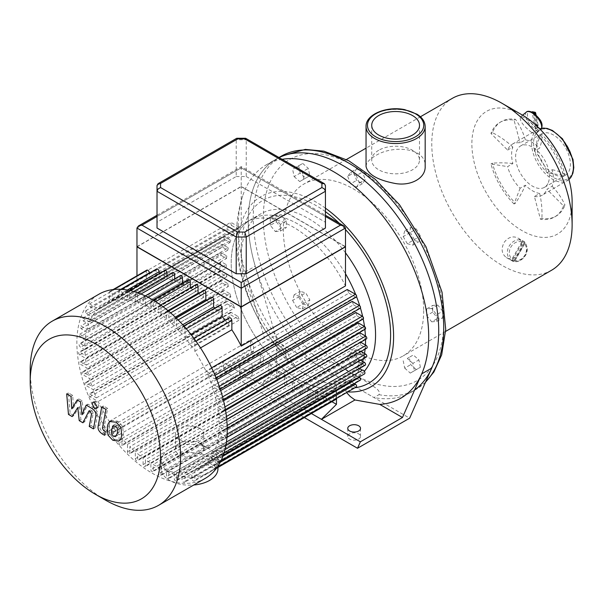 <?xml version="1.0" encoding="UTF-8"?>
<svg xmlns="http://www.w3.org/2000/svg" width="604" height="604" viewBox="0 0 604 604"><rect width="100%" height="100%" fill="white"/><g stroke="black" fill="none" stroke-linecap="round" stroke-linejoin="round"><path stroke-width="0.45" stroke-dasharray="3.02 2.27" d="M245.805 138.324L246.236 139.773L236.209 139.773L157.017 185.496L157.017 222.249L236.209 176.527L236.209 139.773L236.64 138.324M157.017 228.033L157.017 222.249M236.209 176.527L246.236 176.527L246.236 139.773L325.435 185.496L325.435 228.033M136.965 246.847L241.222 186.651L241.222 166.644L241.222 167.844L136.965 228.033M246.236 176.527L325.435 222.249M241.222 186.651L345.488 246.847M79.449 406.56L73.847 415.59L70.162 413.461L68.38 392.894L72.737 395.409L73.431 407.881L78.897 398.972L82.197 400.875L83.639 413.778L87.867 404.144L93.461 407.36C96.761 409.731 98.097 412.358 97.471 415.242L95.145 427.896L90.932 425.465L93.205 413.106L92.004 410.652L90.691 409.897L84.613 421.803L80.928 419.674L79.449 406.56L77.757 407.534M72.155 416.564L73.847 415.59M68.471 414.435L70.162 413.461M66.689 393.876L68.38 392.894M71.038 396.383L72.737 395.409M71.74 408.863L73.431 407.881M77.206 399.946L78.897 398.972M80.506 401.849L82.197 400.875M81.948 414.759L83.639 413.778M86.176 405.125L87.867 404.144M93.454 428.878L95.145 427.896M89.241 426.439L90.932 425.465M88.999 410.871L90.691 409.897M82.922 422.777L84.613 421.803M79.23 420.648L80.928 419.674M117.108 425.193L118.943 427.111L119.124 431.943L117.35 435.68L115.228 435.31L113.424 433.408L113.25 428.553L115.017 424.846L117.108 425.193L115.417 426.167M109.03 426.114C109.475 423.004 110.54 421.094 112.223 420.384L117.848 421.23L122.703 426.432L123.344 434.374C122.899 437.515 121.834 439.44 120.151 440.142L114.488 439.274L109.664 434.087L109.03 426.114L107.338 427.088M110.071 421.584L110.532 421.358M121.011 427.413L122.703 426.432M118.912 440.89L118.46 441.116M107.973 435.069L109.664 434.087M99.871 425.027L103.42 405.964L107.64 408.402L104.137 427.187L105.338 429.64L106.961 430.576L106.266 434.306L103.865 432.917C100.566 430.539 99.23 427.904 99.871 425.027L98.18 426.001M101.729 406.945L103.42 405.964M105.949 409.376L107.64 408.402M105.27 431.558L106.961 430.576M104.575 435.28L106.266 434.306M98.897 405.896L98.15 407.549L96.338 407.375L93.779 402.936L94.526 401.283L96.338 401.456L98.897 405.896M30.2 369.837A106.334 61.389 -120 0 0 105.383 500.067M205.217 478.391A106.334 61.389 60 0 1 98.89 417.002A106.334 61.389 60 0 1 98.89 294.224M223.186 455.499L223.17 455.507A2.144 1.238 60 0 1 223.17 455.507A2.144 1.238 60 0 1 221.207 454.563L214.579 450.735A94.987 54.843 60 0 1 212.155 455.635L218.059 459.04A1.653 0.951 60 0 1 219.139 460.497A1.653 0.951 60 0 1 218.882 461.818A1.653 0.951 60 0 1 218.059 461.735L210.932 457.621A94.987 54.843 60 0 1 207.595 461.992L214.156 465.782A1.653 0.951 60 0 1 215.235 467.232A1.653 0.951 60 0 1 214.979 468.561A1.653 0.951 60 0 1 214.156 468.478L205.926 463.729A94.987 54.843 60 0 1 199.547 468.568A94.987 54.843 60 0 1 194.813 470.803L194.813 480.112A2.129 1.231 60 0 1 194.375 481.086A2.129 1.231 60 0 1 192.736 480.512A2.129 1.231 60 0 1 191.808 478.376L191.808 471.777A94.987 54.843 60 0 1 185.05 472.909L185.05 481.267A2.129 1.231 60 0 1 184.605 482.241A2.129 1.231 60 0 1 182.967 481.667A2.129 1.231 60 0 1 182.038 479.531L182.038 473.023A94.987 54.843 60 0 1 176.587 472.668L176.587 480.12A1.653 0.951 60 0 1 176.247 480.875A1.653 0.951 60 0 1 174.971 480.437A1.653 0.951 60 0 1 174.254 478.768L174.254 472.32A94.987 54.843 60 0 1 168.795 471.082L168.795 478.021A1.653 0.951 60 0 1 168.456 478.776A1.653 0.951 60 0 1 167.187 478.338A1.653 0.951 60 0 1 166.462 476.677L166.462 470.38A94.987 54.843 60 0 1 161.011 468.342L161.011 474.94A1.653 0.951 60 0 1 160.672 475.695A1.653 0.951 60 0 1 159.396 475.257A1.653 0.951 60 0 1 158.671 473.589L158.671 467.307A94.987 54.843 60 0 1 153.22 464.529L153.22 470.909A1.653 0.951 60 0 1 152.88 471.664A1.653 0.951 60 0 1 151.604 471.226A1.653 0.951 60 0 1 150.887 469.565L150.887 463.177A94.987 54.843 60 0 1 145.436 459.667L145.436 465.948A1.653 0.951 60 0 1 145.088 466.703A1.653 0.951 60 0 1 143.82 466.258A1.653 0.951 60 0 1 143.095 464.597L143.095 457.998A94.987 54.843 60 0 1 137.644 453.74L137.644 460.037A1.653 0.951 60 0 1 137.304 460.792A1.653 0.951 60 0 1 136.028 460.346A1.653 0.951 60 0 1 135.311 458.685L135.311 451.747A94.987 54.843 60 0 1 129.852 446.688L129.852 453.143A1.653 0.951 60 0 1 129.513 453.898A1.653 0.951 60 0 1 128.237 453.453A1.653 0.951 60 0 1 127.52 451.792L127.52 444.34A94.987 54.843 60 0 1 122.068 438.398L122.068 444.906A2.129 1.231 60 0 1 121.63 445.88A2.129 1.231 60 0 1 119.985 445.307A2.129 1.231 60 0 1 119.056 443.17L119.056 434.812A94.987 54.843 60 0 1 112.299 425.873L112.299 432.472A2.129 1.231 60 0 1 111.861 433.446A2.129 1.231 60 0 1 110.222 432.879A2.129 1.231 60 0 1 109.294 430.735L109.294 421.433A94.987 54.843 60 0 1 98.18 401.517L89.951 396.768A1.653 0.951 60 0 1 88.871 395.31A1.653 0.951 60 0 1 89.128 393.989A1.653 0.951 60 0 1 89.951 394.072L96.512 397.862A94.987 54.843 60 0 1 93.175 389.64L86.055 385.526A1.653 0.951 60 0 1 84.975 384.068A1.653 0.951 60 0 1 85.224 382.747A1.653 0.951 60 0 1 86.055 382.823L91.951 386.235A94.987 54.843 60 0 1 89.528 378.534L83.073 374.812A1.653 0.951 60 0 1 81.993 373.355A1.653 0.951 60 0 1 82.25 372.034A1.653 0.951 60 0 1 83.073 372.117L88.66 375.341A94.987 54.843 60 0 1 87.006 368.085L80.996 364.62A1.653 0.951 60 0 1 79.917 363.163A1.653 0.951 60 0 1 80.173 361.841A1.653 0.951 60 0 1 80.996 361.924L86.448 365.073A94.987 54.843 60 0 1 85.489 358.217L79.826 354.948A1.653 0.951 60 0 1 78.746 353.499A1.653 0.951 60 0 1 79.003 352.17A1.653 0.951 60 0 1 79.826 352.253L85.217 355.363A94.987 54.843 60 0 1 84.915 349.701L80.634 347.232A2.144 1.238 60 0 1 79.23 345.337A2.144 1.238 60 0 1 79.562 343.616A2.144 1.238 60 0 1 80.634 343.729L84.9 346.183A94.987 54.843 60 0 1 85.217 340.075L79.826 336.964A2.831 1.638 60 0 1 79.72 334.201L85.489 337.53A94.987 54.843 60 0 1 86.448 331.792L81.11 328.712A2.839 1.638 60 0 1 80.891 325.888L87.006 329.414A94.987 54.843 60 0 1 88.66 324.076L83.246 320.951A2.854 1.646 60 0 1 82.899 318.051L89.528 321.879A94.987 54.843 60 0 1 91.951 316.979L86.312 313.725A2.884 1.661 60 0 1 85.791 310.728L93.175 314.994A94.987 54.843 60 0 1 96.512 310.622L90.358 307.066A2.952 1.706 60 0 1 89.551 303.903L98.18 308.886A94.987 54.843 60 0 1 104.56 304.046A94.987 54.843 60 0 1 109.294 301.811L109.294 292.502A2.129 1.231 60 0 1 109.732 291.528A2.129 1.231 60 0 1 111.37 292.094A2.129 1.231 60 0 1 112.299 294.239L112.299 300.837A94.987 54.843 60 0 1 119.056 299.705L119.056 291.347A2.129 1.231 60 0 1 119.501 290.373A2.129 1.231 60 0 1 121.14 290.947A2.129 1.231 60 0 1 122.068 293.083L122.068 299.592A94.987 54.843 60 0 1 127.52 299.946L127.52 292.495A1.653 0.951 60 0 1 127.859 291.74A1.653 0.951 60 0 1 129.135 292.177A1.653 0.951 60 0 1 129.852 293.838L129.852 300.294A94.987 54.843 60 0 1 135.311 301.532L135.311 294.593A1.653 0.951 60 0 1 135.651 293.838A1.653 0.951 60 0 1 136.927 294.276A1.653 0.951 60 0 1 137.644 295.937L137.644 302.234A94.987 54.843 60 0 1 143.095 304.273L143.095 297.674A1.653 0.951 60 0 1 143.435 296.919A1.653 0.951 60 0 1 144.711 297.357A1.653 0.951 60 0 1 145.436 299.025L145.436 305.307A94.987 54.843 60 0 1 150.887 308.085L150.887 301.706A1.653 0.951 60 0 1 151.227 300.943A1.653 0.951 60 0 1 152.502 301.388A1.653 0.951 60 0 1 153.22 303.049L153.22 309.437A94.987 54.843 60 0 1 158.671 312.947L158.671 306.666A1.653 0.951 60 0 1 159.018 305.911A1.653 0.951 60 0 1 160.287 306.356A1.653 0.951 60 0 1 161.011 308.017L161.011 314.608A94.987 54.843 60 0 1 166.462 318.874L166.462 312.578A1.653 0.951 60 0 1 166.802 311.823A1.653 0.951 60 0 1 168.078 312.268A1.653 0.951 60 0 1 168.795 313.929L168.795 320.867A94.987 54.843 60 0 1 174.254 325.918L174.254 319.471A1.653 0.951 60 0 1 174.594 318.716A1.653 0.951 60 0 1 175.87 319.161A1.653 0.951 60 0 1 176.587 320.822L176.587 328.274A94.987 54.843 60 0 1 182.038 334.216L182.038 327.708A2.129 1.231 60 0 1 182.483 326.734A2.129 1.231 60 0 1 184.122 327.308A2.129 1.231 60 0 1 185.05 329.444L185.05 337.802A94.987 54.843 60 0 1 191.808 346.741L191.808 340.143A2.129 1.231 60 0 1 192.246 339.169A2.129 1.231 60 0 1 193.884 339.735A2.129 1.231 60 0 1 194.813 341.879L194.813 351.181A94.987 54.843 60 0 1 205.926 371.098L214.156 375.847A1.653 0.951 60 0 1 215.235 377.296A1.653 0.951 60 0 1 214.979 378.625A1.653 0.951 60 0 1 214.156 378.542L207.595 374.752A94.987 54.843 60 0 1 210.932 382.974L218.059 387.089A1.653 0.951 60 0 1 219.139 388.546A1.653 0.951 60 0 1 218.882 389.867A1.653 0.951 60 0 1 218.059 389.784L212.155 386.379A94.987 54.843 60 0 1 214.579 394.08L221.034 397.802A1.653 0.951 60 0 1 222.113 399.259A1.653 0.951 60 0 1 221.857 400.58A1.653 0.951 60 0 1 221.034 400.497L215.447 397.273A94.987 54.843 60 0 1 217.1 404.521L223.11 407.994A1.653 0.951 60 0 1 224.19 409.452A1.653 0.951 60 0 1 223.933 410.773A1.653 0.951 60 0 1 223.11 410.69L217.659 407.541A94.987 54.843 60 0 1 218.618 414.397L224.333 417.696A1.653 0.951 60 0 1 225.413 419.153A1.653 0.951 60 0 1 225.156 420.475A1.653 0.951 60 0 1 224.333 420.392L218.897 417.251A94.987 54.843 60 0 1 219.207 423.729L224.741 426.922A1.653 0.951 60 0 1 225.821 428.379A1.653 0.951 60 0 1 225.564 429.701A1.653 0.951 60 0 1 224.741 429.618L219.207 426.432A94.987 54.843 60 0 1 218.897 432.539L224.333 435.68A1.653 0.951 60 0 1 225.413 437.137A1.653 0.951 60 0 1 225.156 438.459A1.653 0.951 60 0 1 224.333 438.383L218.618 435.084A94.987 54.843 60 0 1 217.659 440.822L223.11 443.97A1.653 0.951 60 0 1 224.19 445.427A1.653 0.951 60 0 1 223.933 446.749A1.653 0.951 60 0 1 223.11 446.666L217.1 443.2A94.987 54.843 60 0 1 215.447 448.538L221.049 451.769A2.144 1.238 60 0 1 222.604 452.298A2.144 1.238 60 0 1 223.601 454.306M150.887 463.177L292.185 381.6L292.185 387.979A1.653 0.951 -120 0 0 292.91 389.648A1.653 0.951 -120 0 0 294.178 390.086A1.653 0.951 -120 0 0 294.526 389.331L294.526 382.951L153.22 464.529M143.095 457.998L284.401 376.42L284.401 383.019A1.653 0.951 -120 0 0 285.118 384.68A1.653 0.951 -120 0 0 286.394 385.126A1.653 0.951 -120 0 0 286.734 384.37L286.734 378.089L145.436 459.667M135.311 451.747L276.609 370.169L276.609 377.107A1.653 0.951 -120 0 0 277.334 378.768A1.653 0.951 -120 0 0 278.603 379.214A1.653 0.951 -120 0 0 278.95 378.459L278.95 372.162L137.644 453.74M127.52 444.34L268.818 362.762L268.818 370.214A1.653 0.951 -120 0 0 269.543 371.875A1.653 0.951 -120 0 0 270.818 372.313A1.653 0.951 -120 0 0 271.158 371.558L271.158 365.11L129.852 446.688M119.056 434.812L260.362 353.234L260.362 361.592A2.129 1.231 -120 0 0 261.29 363.729A2.129 1.231 -120 0 0 262.929 364.295A2.129 1.231 -120 0 0 263.367 363.329L263.367 356.813L122.068 438.398M109.294 421.433L250.592 339.848L250.592 349.157A2.129 1.231 -120 0 0 251.521 351.294A2.129 1.231 -120 0 0 253.159 351.868A2.129 1.231 -120 0 0 253.604 350.894L253.604 344.295L112.299 425.873M96.512 397.862L237.817 316.285L231.257 312.494A1.653 0.951 -120 0 0 230.426 312.411A1.653 0.951 -120 0 0 230.177 313.733A1.653 0.951 -120 0 0 231.257 315.19L239.478 319.939L98.18 401.517M91.951 386.235L233.25 304.65L227.353 301.245A1.653 0.951 -120 0 0 226.53 301.162A1.653 0.951 -120 0 0 226.273 302.491A1.653 0.951 -120 0 0 227.353 303.948L234.48 308.055L93.175 389.64M88.66 375.341L229.965 293.755L224.378 290.532A1.653 0.951 -120 0 0 223.548 290.456A1.653 0.951 -120 0 0 223.299 291.777A1.653 0.951 -120 0 0 224.378 293.234L230.826 296.957L89.528 378.534M86.448 365.073L227.753 283.487L222.302 280.339A1.653 0.951 -120 0 0 221.472 280.264A1.653 0.951 -120 0 0 221.223 281.585A1.653 0.951 -120 0 0 222.302 283.042L228.312 286.507L87.006 368.085M85.217 355.363L226.515 273.778L221.132 270.675A1.653 0.951 -120 0 0 220.301 270.592A1.653 0.951 -120 0 0 220.052 271.913A1.653 0.951 -120 0 0 221.132 273.37L226.787 276.64L85.489 358.217M84.9 346.183L226.198 264.605L221.94 262.144A2.144 1.238 -120 0 0 220.86 262.038A2.144 1.238 -120 0 0 220.536 263.759A2.144 1.238 -120 0 0 221.94 265.654L226.213 268.123L84.915 349.701M79.72 334.201L221.026 252.623A2.831 1.638 -120 0 0 221.124 255.379L79.826 336.964M221.124 255.379L226.515 258.489L85.217 340.075M85.489 337.53L226.787 255.953L221.026 252.623M81.11 328.712L222.408 247.127L227.753 250.215L86.448 331.792M87.006 329.414L228.312 247.836L222.189 244.303L80.891 325.888M222.189 244.303A2.839 1.638 -120 0 0 222.408 247.127M82.899 318.051L224.205 236.474A2.854 1.646 -120 0 0 224.552 239.373L83.246 320.951M224.552 239.373L229.965 242.498L88.66 324.076M89.528 321.879L230.826 240.301L224.205 236.474M85.791 310.728L227.089 229.143A2.884 1.661 -120 0 0 227.617 232.147L86.312 313.725M227.617 232.147L233.25 235.401L91.951 316.979M93.175 314.994L234.48 233.408L227.089 229.143M89.551 303.903L230.849 222.325A2.952 1.706 -120 0 0 231.657 225.488L90.358 307.066M231.657 225.488L237.817 229.044L96.512 310.622M98.18 308.886L239.478 227.308L230.849 222.325M345.488 252.804A94.987 54.843 -120 0 0 308.395 218.489A94.987 54.843 -120 0 0 260.898 213.786L250.871 219.569A94.987 54.843 -120 0 1 298.368 224.273A94.987 54.843 -120 0 1 345.488 273.763A94.987 54.843 -120 0 0 250.871 219.569A94.987 54.843 -120 0 0 231.204 263.057A94.987 54.843 -120 0 0 272.661 358.648A94.987 54.843 -120 0 0 345.865 384.099A94.987 54.843 -120 0 0 359.78 368.704A94.987 54.843 -120 0 1 345.865 384.099L199.547 468.568M360.037 368.168A94.987 54.843 -120 0 0 362.664 361.381A94.987 54.843 -120 0 1 360.037 368.168M363.442 358.625A94.987 54.843 -120 0 0 364.522 353.461A94.987 54.843 -120 0 1 363.442 358.625M365.103 349.142A94.987 54.843 -120 0 0 365.428 344.99A94.987 54.843 -120 0 1 365.103 349.142M365.526 339.433A94.987 54.843 -120 0 0 365.42 335.99A94.987 54.843 -120 0 1 365.526 339.433M364.876 329.399A94.987 54.843 -120 0 0 364.506 326.47A94.987 54.843 -120 0 1 364.876 329.399M363.2 318.98A94.987 54.843 -120 0 0 362.649 316.451A94.987 54.843 -120 0 1 363.2 318.98M360.429 308.01A94.987 54.843 -120 0 0 359.765 305.828A94.987 54.843 -120 0 1 360.429 308.01M356.556 296.692A94.987 54.843 -120 0 0 355.643 294.39A94.987 54.843 -120 0 1 356.556 296.692M226.198 264.605A94.987 54.843 -120 0 0 226.19 265.949A94.987 54.843 -120 0 0 226.213 268.123M226.787 255.953A94.987 54.843 -120 0 0 226.515 258.489M228.312 247.836A94.987 54.843 -120 0 0 227.753 250.215M230.826 240.301A94.987 54.843 -120 0 0 229.965 242.498M234.48 233.408A94.987 54.843 -120 0 0 233.25 235.401M239.478 227.308A94.987 54.843 -120 0 0 237.817 229.044M146.78 270.139A2.129 1.231 -120 0 0 146.334 271.113L146.334 280.422L109.294 301.811M146.334 280.422A94.987 54.843 -120 0 0 141.6 282.657A94.987 54.843 -120 0 0 136.965 285.918L241.222 225.722A94.987 54.843 60 0 1 245.858 222.461A94.987 54.843 60 0 1 345.488 285.918M194.813 351.181L200.505 347.896M211.657 367.791L205.926 371.098M207.595 374.752L348.893 293.174A94.987 54.843 -120 0 0 347.232 289.512M216.813 379.584L210.932 382.974M212.155 386.379L353.461 304.801A94.987 54.843 -120 0 0 352.23 301.396M220.702 390.539L214.579 394.08M215.447 397.273L356.745 315.696A94.987 54.843 -120 0 0 355.884 312.494M223.571 400.792L217.1 404.521M217.659 407.541L358.957 325.964A94.987 54.843 -120 0 0 358.399 322.944M225.541 410.395L218.618 414.397M218.897 417.251L360.195 335.673A94.987 54.843 -120 0 0 359.924 332.819M219.207 426.432L360.512 344.846A94.987 54.843 -120 0 0 360.512 342.151L219.207 423.729M218.618 435.084L359.924 353.499A94.987 54.843 -120 0 0 360.195 350.962L218.897 432.539M217.1 443.2L358.399 361.615A94.987 54.843 -120 0 0 358.957 359.244L217.659 440.822M214.579 450.735L355.884 369.157A94.987 54.843 -120 0 0 356.745 366.96L215.447 448.538M210.932 457.621L352.23 376.043A94.987 54.843 -120 0 0 353.461 374.05L212.155 455.635M205.926 463.729L347.232 382.151A94.987 54.843 -120 0 0 348.893 380.407L207.595 461.992M191.808 471.777L333.106 390.192A94.987 54.843 -120 0 0 336.118 389.225L194.813 470.803M182.038 473.023L323.344 391.437A94.987 54.843 -120 0 0 326.349 391.332L185.05 472.909M174.254 472.32L315.552 390.743A94.987 54.843 -120 0 0 317.893 391.09L176.587 472.668M166.462 470.38L307.761 388.795A94.987 54.843 -120 0 0 310.101 389.505L168.795 471.082M158.671 467.307L299.977 385.729A94.987 54.843 -120 0 0 302.31 386.764L161.011 468.342M292.185 381.6A94.987 54.843 -120 0 0 294.526 382.951M284.401 376.42A94.987 54.843 -120 0 0 286.734 378.089M276.609 370.169A94.987 54.843 -120 0 0 278.95 372.162M268.818 362.762A94.987 54.843 -120 0 0 271.158 365.11M260.362 353.234A94.987 54.843 -120 0 0 263.367 356.813M250.592 339.848A94.987 54.843 -120 0 0 253.604 344.295M237.817 316.285A94.987 54.843 -120 0 0 239.478 319.939M233.25 304.65A94.987 54.843 -120 0 0 234.48 308.055M229.965 293.755A94.987 54.843 -120 0 0 230.826 296.957M227.753 283.487A94.987 54.843 -120 0 0 228.312 286.507M226.515 273.778A94.987 54.843 -120 0 0 226.787 276.64M112.299 300.837L149.347 279.456L149.347 273.144M156.542 268.991A2.129 1.231 -120 0 0 156.104 269.958L156.104 278.316L119.056 299.705M156.104 278.316A94.987 54.843 -120 0 0 149.347 279.456M122.068 299.592L159.109 278.21L159.109 273.695M164.907 270.35A1.653 0.951 -120 0 0 164.56 271.105L164.56 278.557L127.52 299.946M164.56 278.557A94.987 54.843 -120 0 0 159.109 278.21M129.852 300.294L166.9 278.905L166.9 275.794M172.691 272.449A1.653 0.951 -120 0 0 172.351 273.204L172.351 280.143L135.311 301.532M172.351 280.143A94.987 54.843 -120 0 0 166.9 278.905M137.644 302.234L174.684 280.852L174.684 278.874M180.483 275.53A1.653 0.951 -120 0 0 180.135 276.285L180.135 282.883L143.095 304.273M180.135 282.883A94.987 54.843 -120 0 0 174.684 280.852M145.436 305.307L182.476 283.918L182.476 282.906M188.267 279.561A1.653 0.951 -120 0 0 187.927 280.316L187.927 286.696A94.987 54.843 -120 0 0 182.476 283.918M196.058 284.522A1.653 0.951 -120 0 0 195.719 285.284L195.719 291.558A94.987 54.843 -120 0 0 190.268 288.048L190.268 287.866M203.85 290.433A1.653 0.951 -120 0 0 203.503 291.188L203.503 297.485A94.987 54.843 -120 0 0 198.474 293.536M211.634 297.334A1.653 0.951 -120 0 0 211.294 298.089L211.294 304.537A94.987 54.843 -120 0 0 206.659 300.203M219.524 305.352A2.129 1.231 -120 0 0 219.078 306.326L219.078 312.834A94.987 54.843 -120 0 0 214.782 308.085M229.286 317.779A2.129 1.231 -120 0 0 228.848 318.753L228.848 325.352A94.987 54.843 -120 0 0 225.081 320.211M136.965 285.918L136.965 275.809M136.965 246.643L241.222 186.455L345.488 246.643M241.222 225.722L241.222 186.455M228.848 325.352L191.808 346.741M348.893 293.174L355.454 296.964A1.653 0.951 -120 0 0 356.284 297.047M353.461 304.801L359.357 308.206A1.653 0.951 -120 0 0 360.18 308.289M356.745 315.696L362.332 318.92A1.653 0.951 -120 0 0 363.163 319.003M358.957 325.964L364.408 329.112A1.653 0.951 -120 0 0 365.239 329.195M360.195 335.673L365.631 338.814A1.653 0.951 -120 0 0 366.462 338.897M360.512 344.846L366.039 348.04A1.653 0.951 -120 0 0 366.87 348.123M299.977 385.729L299.977 392.011A1.653 0.951 -120 0 0 300.694 393.672A1.653 0.951 -120 0 0 301.97 394.118A1.653 0.951 -120 0 0 302.31 393.363L302.31 386.764M361.071 351.468L360.195 350.962M359.924 353.499L365.631 356.798A1.653 0.951 -120 0 0 366.462 356.881M307.761 388.795L307.761 395.091A1.653 0.951 -120 0 0 308.485 396.752A1.653 0.951 -120 0 0 309.761 397.198A1.653 0.951 -120 0 0 310.101 396.443L310.101 389.505M360.663 360.226L358.957 359.244M358.399 361.615L364.408 365.088A1.653 0.951 -120 0 0 365.239 365.171M315.552 390.743L315.552 397.19A1.653 0.951 -120 0 0 316.277 398.851A1.653 0.951 -120 0 0 317.545 399.297A1.653 0.951 -120 0 0 317.893 398.542L317.893 391.09M359.44 368.516L356.745 366.96M355.884 369.157L362.506 372.985A2.144 1.238 -120 0 0 364.469 373.929M323.344 391.437L323.344 397.953A2.129 1.231 -120 0 0 324.272 400.09A2.129 1.231 -120 0 0 325.911 400.663A2.129 1.231 -120 0 0 326.349 399.689L326.349 391.332M358.859 377.168L353.461 374.05M352.23 376.043L359.357 380.158A1.653 0.951 -120 0 0 360.18 380.241M336.111 398.625A2.129 1.231 -120 0 0 336.118 398.534L336.118 389.225M333.106 390.192L333.106 396.798A2.129 1.231 -120 0 0 334.035 398.934A2.129 1.231 -120 0 0 335.673 399.508M176.587 328.274L182.71 324.733M211.294 304.537L174.254 325.918M168.795 320.867L175.266 317.13M203.503 297.485L166.462 318.874M161.011 314.608L167.935 310.615M195.719 291.558L158.671 312.947M153.22 309.437L190.268 288.048M187.927 286.696L150.887 308.085M185.05 337.802L190.909 334.412M219.078 312.834L182.038 334.216M347.232 382.151L355.454 386.9A1.653 0.951 -120 0 0 356.284 386.983M221.207 454.563L362.506 372.985M354.389 383.585L348.893 380.407M224.99 449.497L221.049 451.769M285.835 353.28L278.316 348.032L276.315 349.188L276.315 369.603L261.275 384.597L294.812 365.239L288.893 360.626L285.835 357.062L285.835 353.28A105.625 60.981 -120 0 1 241.222 248.584A105.625 60.981 -120 0 1 325.435 211.664M336.466 398.421L336.466 383.918L338.466 382.755L345.986 388.01L345.986 391.785L346.59 392.577M331.89 401.69L276.315 369.603M276.315 349.188A94.987 54.843 -120 0 0 336.466 383.918M294.812 365.239C291.022 360.671 288.455 355.899 287.127 350.909L264.439 337.81L222.34 362.121L311.385 413.529M345.986 388.01A105.625 60.981 -120 0 0 354.918 387.768M345.488 229.588A105.625 60.981 -120 0 0 339.199 223.208M338.466 382.755A94.987 54.843 -120 0 0 355.884 378.308A94.987 54.843 -120 0 0 364.348 371.256M260.898 213.786A94.987 54.843 -120 0 0 241.222 257.266A94.987 54.843 -120 0 0 278.316 348.032M241.351 363.261A6.38 3.684 180 0 1 248.304 362.46A6.38 3.684 180 0 1 252.246 365.865A6.38 3.684 180 0 1 245.866 369.55A6.38 3.684 180 0 1 239.486 365.865A6.38 3.684 180 0 1 241.351 363.261M287.127 350.909A134.684 77.757 60 0 1 245.209 271.981L255.235 266.19L277.312 341.773L409.648 418.172M282.151 159.305A134.684 77.757 -120 0 0 266.115 164.937A134.684 77.757 -120 0 0 242.687 195.877A134.684 77.757 -120 0 0 245.209 271.981L264.439 337.81M345.986 391.785A109.875 63.435 -120 0 0 347.73 391.921M325.435 208.169A109.875 63.435 -120 0 0 240.83 225.277A109.875 63.435 -120 0 0 285.835 357.062M245.858 222.461L250.871 219.569A94.987 54.843 -120 0 0 250.871 329.256A94.987 54.843 -120 0 0 345.865 384.099L355.884 378.308M312.993 362.37L373.967 397.575L378.98 394.676C381.147 390.275 373.921 387.104 369.686 383.782L353.506 374.186C342.551 369.036 332.555 359.086 318.006 359.471L312.993 362.37A134.684 77.757 60 0 1 276.141 159.146A134.684 77.757 60 0 1 279.131 157.561A134.684 77.757 -120 0 0 276.141 159.146A134.684 77.757 -120 0 0 255.235 266.19M241.351 371.362A6.38 3.684 0 0 0 239.486 373.967A6.38 3.684 0 0 0 245.866 377.651A6.38 3.684 0 0 0 252.246 373.967A6.38 3.684 0 0 0 248.304 370.562A6.38 3.684 0 0 0 241.351 371.362M349.625 433.868A6.38 3.684 0 0 0 347.753 436.473A6.38 3.684 0 0 0 354.133 440.157A6.38 3.684 0 0 0 360.512 436.473A6.38 3.684 0 0 0 356.579 433.076A6.38 3.684 0 0 0 349.625 433.868M304.363 417.583L225.186 371.868L222.34 362.121M225.186 371.868L277.312 341.773M534.291 112.208L534.23 112.178A1.419 0.966 168.5 0 1 534.238 112.178L532.056 112.397L535.031 126.523A1.419 0.634 -129.3 0 0 535.469 127.406A1.419 0.634 -129.3 0 0 536.239 128.116A1.419 0.634 -129.3 0 0 536.888 128.229A1.419 0.634 -129.3 0 0 536.933 128.199L536.933 128.199A1.419 0.634 -129.3 0 0 537.031 127.678L534.155 113.477A1.419 0.634 -129.3 0 0 534.147 113.439M534.155 113.477L534.872 113.175M532.252 111.8A1.419 0.634 -129.3 0 0 532.154 112.321M536.888 128.229L537.318 126.259L535.469 127.406M535.386 114.428L537.726 125.964L537.031 127.678M536.707 124.409L537.318 126.259L538.126 125.232A1.419 0.966 -11.5 0 0 538.111 125.111A1.419 0.966 -11.5 0 0 537.703 124.583A1.419 0.966 -11.5 0 0 536.707 124.409A1.419 0.966 -11.5 0 0 535.718 124.809L533.241 112.578A1.419 0.966 168.5 0 1 533.876 112.246A1.419 0.966 168.5 0 1 534.23 112.178M540.708 129.656A11.34 5.066 50.7 0 1 535.167 128.992L536.933 128.199L538.126 125.232A1.419 0.966 -11.5 0 1 537.726 125.964M537.318 126.259L535.65 125.73L535.718 124.809M548.372 182.491A23.888 13.794 -120 0 0 541.577 155.447A23.888 13.794 -120 0 0 520.557 145.972A23.888 13.794 -120 0 0 520.557 173.552A23.888 13.794 -120 0 0 544.446 187.346A23.888 13.794 -120 0 0 548.372 182.491M507.609 150.094L512.856 147.066A29.558 17.063 -120 0 0 511.596 154.586A29.558 17.063 -120 0 0 512.856 163.571L507.609 166.606A29.558 17.063 -120 0 0 520.104 188.244L525.352 185.209A29.558 17.063 -120 0 0 539.651 193.469L534.397 196.496L540.459 219.229A54.632 31.544 -120 0 0 554.563 217.002A54.632 31.544 -120 0 0 563.547 205.904L546.892 189.286L552.139 186.251A29.558 17.063 -120 0 0 552.139 169.739L546.892 172.774A29.558 17.063 -120 0 0 534.397 151.136L539.651 148.108A29.558 17.063 -120 0 0 525.352 139.849L520.104 142.884A29.558 17.063 -120 0 0 512.471 144.092A29.558 17.063 -120 0 0 507.609 150.094L490.954 133.476A54.632 31.544 60 0 1 499.938 122.378A54.632 31.544 60 0 1 514.042 120.143L520.104 142.884M563.547 205.904L564.989 205.073A70.887 52.457 21.1 0 0 552.139 186.251M534.397 151.136L540.459 135.402L541.901 134.571A70.887 24.462 -45.1 0 1 539.651 148.108M520.104 188.244L514.042 203.978L515.476 203.148A70.887 24.462 134.9 0 0 525.352 185.209M536.609 144.779A23.888 13.794 -120 0 0 547.035 168.818A23.888 13.794 -120 0 0 565.45 175.22A23.888 13.794 -120 0 0 569.376 170.366A23.888 13.794 -120 0 0 562.581 143.322A23.888 13.794 -120 0 0 541.562 133.846A23.888 13.794 -120 0 0 536.609 144.779M514.042 120.143L515.476 119.313A54.632 31.544 -120 0 0 501.373 121.547A54.632 31.544 -120 0 0 492.388 132.646A70.887 52.457 -158.9 0 1 512.856 147.066M525.352 139.849A70.887 52.457 98.9 0 0 515.476 119.313M535.031 126.523L535.65 125.73M533.241 112.578L532.871 112.019M526.333 112.102A11.34 5.066 50.7 0 0 526.937 120.098A11.34 5.066 50.7 0 0 535.167 128.992L534.933 126.598M533.717 113.137L534.064 113.56M536.571 128.486L536.941 127.754M531.286 132.17C533.747 133.537 535.506 133.831 536.548 133.061L537.122 131.657C537.62 126.704 522.339 114.511 520.293 117.055C519.621 120.838 523.283 125.881 531.286 132.17M521.848 241.925L511.935 259.124L512.645 259.531A1.419 1.155 -60.2 0 0 514.653 260.686L512.645 259.531L522.558 242.332L524.559 243.488A1.419 1.155 -60.2 0 0 522.558 242.332L521.848 241.925L522.853 240.868L524.559 243.488L514.653 260.686L511.52 260.52L511.935 259.124M511.528 260.52L511.52 260.52A11.34 9.264 119.8 0 1 509.738 245.156A11.34 9.264 119.8 0 1 522.83 240.853A11.34 9.264 119.8 0 1 522.845 240.868A11.34 9.264 119.8 0 1 525.208 255.311A11.34 9.264 119.8 0 1 511.543 260.528A11.34 9.264 119.8 0 1 511.52 260.52L512.947 261.336A1.419 1.419 0 0 0 514.88 260.815L524.785 243.616A1.419 1.419 0 0 0 524.264 241.683L517.741 237.938C512.871 235.756 508.417 237.13 504.37 242.076C500.829 248.637 501.516 253.808 506.431 257.598C516.126 264.008 528.145 243.155 517.741 237.938M513.944 260.279L523.849 243.08M414.601 389.988A134.684 77.757 60 0 1 410.826 392.426A134.684 77.757 60 0 1 373.967 397.575M540.459 135.402A54.632 31.544 60 0 1 563.547 175.394L546.892 172.774M563.547 175.394L564.989 174.564A54.632 31.544 -120 0 0 541.901 134.571M552.139 169.739A70.887 24.462 165.1 0 1 564.989 174.564M514.042 203.978A54.632 31.544 60 0 1 490.954 163.986L507.609 166.606M490.954 163.986L492.388 163.155A54.632 31.544 -120 0 0 515.476 203.148M512.856 163.571A70.887 24.462 -14.9 0 0 492.388 163.155M540.459 219.229L541.901 218.406A54.632 31.544 -120 0 0 556.005 216.172A54.632 31.544 -120 0 0 564.989 205.073M539.651 193.469A70.887 52.457 -81.1 0 1 541.901 218.406M534.397 196.496A29.558 17.063 -120 0 0 542.03 195.288A29.558 17.063 -120 0 0 546.892 189.286M490.954 133.476L492.388 132.646M366.047 166.477C366.167 162.937 369.052 159.532 374.707 156.27C391.649 144.545 426.507 147.278 425.171 166.477M378.716 150.275A23.888 13.794 0 0 0 371.724 160.03A23.888 13.794 0 0 0 395.612 173.824A23.888 13.794 0 0 0 419.501 160.03A23.888 13.794 0 0 0 404.748 147.285A23.888 13.794 0 0 0 378.716 150.275M416.307 229.014L410.72 227.512L409.218 233.106L413.317 240.196L418.904 241.691L420.399 236.104L416.307 229.014L410.297 232.487L404.703 230.985L410.72 227.512M404.703 230.985L403.208 236.579L409.218 233.106M403.208 236.579L407.3 243.669L413.317 240.196M407.3 243.669L412.887 245.164L418.904 241.691M412.887 245.164L414.389 239.577L420.399 236.104M414.389 239.577L410.297 232.487M442.724 311.226L437.711 304.99L432.706 305.435L432.706 312.117L437.711 318.353L442.724 317.908L442.724 311.226L436.715 314.699L431.701 308.463L437.711 304.99M431.701 308.463L426.688 308.908L432.706 305.435M426.688 308.908L426.688 315.59L432.706 312.117M426.688 315.59L431.701 321.826L437.711 318.353M431.701 321.826L436.715 321.381L442.724 317.908M436.715 321.381L436.715 314.699M420.399 367.255L418.904 359.931L413.317 354.978L409.218 357.341L410.72 364.657L416.307 369.618L420.399 367.255L414.389 370.728L412.887 363.404L418.904 359.931M412.887 363.404L407.3 358.451L413.317 354.978M407.3 358.451L409.218 357.341M403.208 360.807L404.703 368.13L410.72 364.657M404.703 368.13L410.297 373.091L416.307 369.618M410.297 373.091L414.389 370.728M362.415 364.28L365.307 360.158L362.415 352.698L356.624 349.361L353.733 353.476L356.624 360.935L362.415 364.28L356.398 367.753L359.289 363.631L365.307 360.158M359.289 363.631L356.398 356.171L362.415 352.698M356.398 356.171L350.614 352.834L356.624 349.361M350.614 352.834L347.715 356.949L353.733 353.476M347.715 356.949L350.614 364.408L356.624 360.935M350.614 364.408L356.398 367.753M302.732 304.038L308.319 305.541L309.822 299.946L305.73 292.857L300.135 291.362L298.64 296.949L302.732 304.038L296.715 307.512L302.302 309.014L308.319 305.541M302.302 309.014L303.804 303.419L309.822 299.946M303.804 303.419L299.712 296.33L305.73 292.857M299.712 296.33L294.118 294.835L300.135 291.362M294.118 294.835L292.623 300.422L298.64 296.949M292.623 300.422L296.715 307.512M276.315 221.827L281.328 228.063L286.341 227.617L286.341 220.936L281.328 214.699L276.315 215.145L276.315 221.827L270.298 225.3L275.311 231.536L281.328 228.063M275.311 231.536L280.324 231.09L286.341 227.617M280.324 231.09L280.324 224.409L286.341 220.936M280.324 224.409L275.311 218.172L281.328 214.699M275.311 218.172L270.298 218.618L276.315 215.145M270.298 218.618L270.298 225.3M298.64 165.798L300.135 173.121L305.73 178.082L309.822 175.719L308.319 168.395L302.732 163.435L292.623 169.271L294.118 176.595L300.135 173.121M294.118 176.595L299.712 181.555L305.73 178.082M299.712 181.555L309.822 175.719M303.804 179.192L302.302 171.868L308.319 168.395M302.302 171.868L296.715 166.908L302.732 163.435M296.715 166.908L292.623 169.271M356.624 168.773L353.733 172.895L356.624 180.354L362.415 183.692L365.307 179.577L362.415 172.117L356.624 168.773L350.614 172.246L347.715 176.368L353.733 172.895M347.715 176.368L350.614 183.827L356.624 180.354M350.614 183.827L356.398 187.165L362.415 183.692M356.398 187.165L359.289 183.05L365.307 179.577M359.289 183.05L356.398 175.59L362.415 172.117M356.398 175.59L350.614 172.246M423.683 310.516A99.245 57.297 60 0 1 403.125 355.945A99.245 57.297 60 0 1 303.88 298.648A99.245 57.297 60 0 1 303.887 184.054A99.245 57.297 60 0 1 380.361 210.645A99.245 57.297 60 0 1 423.683 310.516M551.573 270.245A99.245 57.297 60 0 1 452.328 212.948A99.245 57.297 60 0 1 452.328 98.346M572.124 201.661A70.887 40.929 60 0 1 521.999 230.6A70.887 40.929 60 0 1 471.875 143.782A70.887 40.929 60 0 1 521.999 114.843M209.648 449.134A28.358 16.368 0 0 0 169.55 449.134A28.358 16.368 0 0 0 161.245 460.709A28.358 16.368 0 0 0 189.596 477.084A28.358 16.368 0 0 0 217.953 460.709A28.358 16.368 0 0 0 209.648 449.134L199.622 443.344A14.179 8.184 0 0 0 179.569 443.351A14.179 8.184 0 0 0 175.417 449.134A14.179 8.184 0 0 0 189.596 457.319A14.179 8.184 0 0 0 203.774 449.134A14.179 8.184 0 0 0 199.622 443.351A14.179 8.184 0 0 0 199.622 443.344L209.648 449.134M217.953 468.817A28.358 16.368 0 0 0 209.648 457.236A28.358 16.368 0 0 0 178.746 453.687A28.358 16.368 0 0 0 161.245 468.817A28.358 16.368 0 0 0 193.763 485.004M199.622 428.296A14.179 8.184 0 0 0 184.175 426.522A14.179 8.184 0 0 0 175.417 434.087A14.179 8.184 0 0 0 189.596 442.271A14.179 8.184 0 0 0 203.774 434.087A14.179 8.184 0 0 0 199.622 428.296M157.017 216.458L241.222 167.844L325.435 216.458M345.488 228.033L241.222 167.844M91.763 408.342L93.461 407.36M95.779 416.224L97.471 415.242M91.514 414.08L93.205 413.106M90.306 411.626L92.004 410.652M117.252 428.093L118.943 427.111M117.433 432.917L119.124 431.943M113.537 436.292L115.228 435.31M111.732 434.389L113.424 433.408M111.559 429.527L113.25 428.553M116.157 422.211L117.848 421.23M121.653 435.356L123.344 434.374M112.797 440.248L114.488 439.274M102.446 428.168L104.137 427.187M103.646 430.622L105.338 429.64M102.174 433.891L103.865 432.917M94.647 408.349L96.338 407.375M94.647 402.438L96.338 401.456M153.22 470.909L294.526 389.331M292.185 387.979L150.887 469.565M286.734 384.37L145.436 465.948M143.095 464.597L284.401 383.019M278.95 378.459L137.644 460.037M135.311 458.685L276.609 377.107M271.158 371.558L129.852 453.143M127.52 451.792L268.818 370.214M263.367 363.329L122.068 444.906M260.362 361.592L119.056 443.17M253.604 350.894L112.299 432.472M109.294 430.735L250.592 349.157M89.951 396.768L231.257 315.19M231.257 312.494L89.951 394.072M227.353 303.948L86.055 385.526M86.055 382.823L227.353 301.245M224.378 293.234L83.073 374.812M83.073 372.117L224.378 290.532M222.302 283.042L80.996 364.62M80.996 361.924L222.302 280.339M79.826 354.948L221.132 273.37M221.132 270.675L79.826 352.253M221.94 265.654L80.634 347.232M80.634 343.729L221.94 262.144M109.294 292.502L146.334 271.113M120.853 289.301L112.299 294.239M156.104 269.958L119.056 291.347M127.338 290.041L122.068 293.083M127.52 292.495L164.56 271.105M133.824 291.551L129.852 293.838M172.351 273.204L135.311 294.593M137.644 295.937L140.951 294.027M143.095 297.674L180.135 276.285M148.244 297.402L145.436 299.025M194.813 341.879L195.975 341.207M228.848 318.753L191.808 340.143M176.587 320.822L178.127 319.931M211.294 298.089L174.254 319.471M170.607 312.887L168.795 313.929M166.462 312.578L203.503 291.188M163.103 306.809L161.011 308.017M158.671 306.666L195.719 285.284M153.22 303.049L155.636 301.653M187.927 280.316L150.887 301.706M366.039 348.04L224.741 429.618M365.631 356.798L224.333 438.383M365.631 338.814L224.333 420.392M299.977 392.011L158.671 473.589M364.408 365.088L223.11 446.666M307.761 395.091L166.462 476.677M223.11 410.69L364.408 329.112M185.05 329.444L186.258 328.742M355.454 296.964L214.156 378.542M323.344 397.953L182.038 479.531M214.156 468.478L355.454 386.9M191.808 478.376L333.106 396.798M315.552 397.19L174.254 478.768M362.332 318.92L221.034 400.497M359.357 308.206L218.059 389.784M218.059 461.735L359.357 380.158M224.741 426.922L227.157 425.526M224.333 435.68L227.142 434.057M224.333 417.696L226.424 416.488M161.011 474.94L302.31 393.363M223.11 443.97L226.417 442.06M168.795 478.021L310.101 396.443M224.914 406.953L223.11 407.994M219.078 306.326L182.038 327.708M214.156 375.847L215.062 375.318M185.05 481.267L326.349 399.689M220.233 462.271L214.156 465.782M336.118 398.534L194.813 480.112M176.587 480.12L317.893 398.542M221.034 397.802L222.574 396.911M218.059 387.089L219.32 386.356M222.921 456.231L218.059 459.04M318.006 359.471A134.684 77.757 60 0 1 281.147 156.255M425.624 381.932A134.684 77.757 60 0 1 415.831 389.535A134.684 77.757 60 0 1 378.98 394.676M353.506 374.186A127.595 73.665 -120 0 0 431.641 263.019A127.595 73.665 -120 0 0 275.371 172.797A127.595 73.665 -120 0 0 353.506 374.186M532.071 112.472A9.921 4.432 -129.3 0 0 527.481 116.021A9.921 4.432 -129.3 0 0 534.925 126.523M536.926 127.678A9.921 4.432 -129.3 0 0 541.516 124.13A9.921 4.432 -129.3 0 0 534.079 113.627M521.796 242.008A9.921 8.101 -60.2 0 0 510.878 247.051A9.921 8.101 -60.2 0 0 511.988 259.033M513.996 260.188A9.921 8.101 -60.2 0 0 524.914 255.152A9.921 8.101 -60.2 0 0 523.804 243.17M425.171 126.463A29.558 17.063 0 0 0 406.922 110.691A29.558 17.063 0 0 0 374.707 114.39A29.558 17.063 0 0 0 366.047 126.463M533.604 143.042A28.139 16.248 -120 0 0 563.449 180.173A28.139 16.248 -120 0 0 563.449 140.377A28.139 16.248 -120 0 0 533.604 143.042M568.938 179.509A29.558 17.063 60 0 1 567.277 180.709A29.558 17.063 60 0 1 544.498 172.789A29.558 17.063 60 0 1 531.596 143.042A29.558 17.063 60 0 1 537.719 129.513A29.558 17.063 60 0 1 541.758 128.207M157.017 215.258L241.222 166.644L325.435 215.258M96.459 408.531L98.15 407.549M92.835 402.256L94.526 401.283M294.178 390.086L152.88 471.664M286.394 385.126L145.088 466.703M278.603 379.214L137.304 460.792M270.818 372.313L129.513 453.898M262.929 364.295L121.63 445.88M253.159 351.868L111.861 433.446M230.426 312.411L89.128 393.989M226.53 301.162L85.224 382.747M223.548 290.456L82.25 372.034M221.472 280.264L80.173 361.841M220.301 270.592L79.003 352.17M220.86 262.038L79.562 343.616M141.6 282.657L104.56 304.046M113.159 289.55L109.732 291.528M121.313 289.331L119.501 290.373M129.913 290.554L127.859 291.74M137.546 292.744L135.651 293.838M145.209 295.892L143.435 296.919M193.831 338.248L192.246 339.169M176.043 317.878L174.594 318.716M168.327 310.939L166.802 311.823M160.611 304.99L159.018 305.911M152.895 299.984L151.227 300.943M227.232 428.734L225.564 429.701M226.93 437.439L225.156 438.459M226.749 419.554L225.156 420.475M301.97 394.118L160.672 475.695M225.828 445.654L223.933 446.749M309.761 397.198L168.456 478.776M225.458 409.897L223.933 410.773M183.82 325.964L182.483 326.734M216.157 377.945L214.979 378.625M325.911 400.663L184.605 482.241M217.183 467.285L214.979 468.561M216.398 468.372L194.375 481.086M317.545 399.297L176.247 480.875M223.306 399.742L221.857 400.58M220.241 389.089L218.882 389.867M221.102 460.535L218.882 461.818M241.222 257.266L241.222 248.584M242.68 195.892C224.658 251.211 246.961 316.987 288.591 360.316M239.486 365.865L239.486 373.967M252.246 365.865L252.246 373.967M347.753 428.372L347.753 436.473M360.512 428.372L360.512 436.473M266.115 164.937L279.003 157.493M534.978 112.518L533.876 112.246M538.134 125.247L536.073 115.047M541.562 133.846L520.557 145.972M565.45 175.22L544.446 187.346M425.458 382.309L415.831 389.535L410.826 392.426M536.548 133.061L540.618 129.732M520.293 117.055L522.581 115.183M506.431 257.598L511.543 260.528C520.21 266.213 534.563 250.154 522.853 240.868M554.563 217.002L556.005 216.172M499.938 122.378L501.373 121.547M512.471 144.092L537.719 129.513L541.788 128.131M568.945 179.531L542.03 195.288M371.724 125.3L371.724 160.03M419.501 125.3L419.501 160.03M420.407 116.776L366.047 148.161M346.402 159.509L303.887 184.054M445.639 331.4L403.125 355.945M217.953 467.473L217.953 460.709M161.245 468.817L161.245 460.709M179.569 443.351L169.55 449.134M203.774 449.134L203.774 434.087M175.417 449.134L175.417 434.087"/><path stroke-width="0.91" d="M244.771 232.064L237.682 232.064L160.558 187.542L160.558 183.45L237.682 138.92L244.771 138.92L245.617 138.271L324.393 183.699L325.435 185.496L325.435 191.279L324.393 188.992L321.894 187.542L244.771 232.064L246.236 237.01L325.435 191.279L325.435 228.033L246.236 273.763L236.209 273.763L157.017 228.033L157.017 191.279L236.209 237.01L246.236 237.01L246.236 273.763M237.682 138.92L236.64 138.324L158.052 183.699L157.017 185.496L157.017 191.279L158.052 188.992L160.558 187.542M244.771 138.92L321.894 183.45L324.393 183.699M237.682 232.064L236.209 237.01L236.209 273.763M160.558 183.45L158.052 183.699M241.222 282.446L141.978 225.141L138.437 225.987L136.965 228.033L241.222 288.229L345.488 228.033L344.016 225.987L340.475 225.141L241.222 282.446L241.222 307.043L136.965 246.847L136.965 228.033M345.488 228.033L345.488 246.847L241.222 307.043M72.155 416.564L77.757 407.534L79.23 420.648L82.922 422.777L88.999 410.871L90.306 411.626L91.514 414.08L89.241 426.439L93.454 428.878L95.779 416.224C96.406 413.332 95.07 410.705 91.763 408.342L86.176 405.125L81.948 414.759L80.506 401.849L77.206 399.946L71.74 408.863L71.038 396.383L66.689 393.876L68.471 414.435L72.155 416.564M113.325 425.82L111.559 429.527L111.732 434.389L113.537 436.292L115.658 436.654L117.433 432.917L117.252 428.093L115.417 426.167L113.114 425.926M110.532 421.358C108.848 422.068 107.784 423.978 107.338 427.088L107.973 435.069L112.797 440.248L118.46 441.116C120.136 440.414 121.208 438.496 121.653 435.356L121.011 427.413L116.157 422.211L110.071 421.584M118.46 441.116L118.912 440.89M101.729 406.945L98.18 426.001C97.538 428.885 98.867 431.513 102.174 433.891L104.575 435.28L105.27 431.558L103.646 430.622L102.446 428.168L105.949 409.376L101.729 406.945M94.647 408.349L96.459 408.531L97.206 406.869L94.647 402.438L92.835 402.256L92.087 403.917L94.647 408.349M160.528 456.662A92.155 53.205 60 0 1 95.364 494.283A92.155 53.205 60 0 1 30.2 381.418A92.155 53.205 60 0 1 95.364 343.797A92.155 53.205 60 0 1 160.528 456.662M95.364 494.283L105.383 500.067A106.334 61.389 -120 0 0 158.55 505.337A106.334 61.389 -120 0 0 176.519 482.437A106.334 61.389 -120 0 0 180.573 456.662A106.334 61.389 -120 0 0 134.163 349.648A106.334 61.389 -120 0 0 52.223 321.162A106.334 61.389 -120 0 0 30.2 369.837L30.2 381.418M52.223 321.162L98.89 294.224A106.334 61.389 60 0 1 191.838 335.613A106.334 61.389 60 0 1 223.186 455.499A106.334 61.389 60 0 1 205.217 478.391L158.55 505.337M223.601 454.306A2.144 1.238 60 0 1 223.186 455.499L364.469 373.929A2.144 1.238 -120 0 0 364.484 371.475A2.144 1.238 -120 0 0 362.355 370.192L359.44 368.516M359.78 368.704A94.987 54.843 -120 0 0 360.037 368.168A94.987 54.843 -120 0 1 359.78 368.704M362.664 361.381A94.987 54.843 -120 0 0 363.442 358.625A94.987 54.843 -120 0 1 362.664 361.381M364.522 353.461A94.987 54.843 -120 0 0 365.103 349.142A94.987 54.843 -120 0 1 364.522 353.461M365.428 344.99A94.987 54.843 -120 0 0 365.526 339.433A94.987 54.843 -120 0 1 365.428 344.99M365.42 335.99A94.987 54.843 -120 0 0 364.876 329.399A94.987 54.843 -120 0 1 365.42 335.99M364.506 326.47A94.987 54.843 -120 0 0 363.2 318.98A94.987 54.843 -120 0 1 364.506 326.47M362.649 316.451A94.987 54.843 -120 0 0 360.429 308.01A94.987 54.843 -120 0 1 362.649 316.451M359.765 305.828A94.987 54.843 -120 0 0 356.556 296.692A94.987 54.843 -120 0 1 359.765 305.828M355.643 294.39A94.987 54.843 -120 0 0 345.488 273.763A94.987 54.843 -120 0 1 355.643 294.39M241.222 346.107L241.222 306.84L345.488 246.643L345.488 285.918L241.222 346.107A94.987 54.843 -120 0 0 231.853 329.799L231.853 320.49A2.129 1.231 -120 0 0 230.924 318.353A2.129 1.231 -120 0 0 229.286 317.779L193.831 338.248M200.505 347.896L231.853 329.799M216.157 377.945L356.284 297.047A1.653 0.951 -120 0 0 356.534 295.718A1.653 0.951 -120 0 0 355.454 294.261L347.232 289.512L211.657 367.791M220.241 389.089L360.18 308.289A1.653 0.951 -120 0 0 360.437 306.968A1.653 0.951 -120 0 0 359.357 305.511L352.23 301.396L216.813 379.584M223.306 399.742L363.163 319.003A1.653 0.951 -120 0 0 363.412 317.674A1.653 0.951 -120 0 0 362.332 316.224L355.884 312.494L220.702 390.539M225.458 409.897L365.239 329.195A1.653 0.951 -120 0 0 365.488 327.866A1.653 0.951 -120 0 0 364.408 326.417L358.399 322.944L223.571 400.792M226.749 419.554L366.462 338.897A1.653 0.951 -120 0 0 366.711 337.568A1.653 0.951 -120 0 0 365.631 336.118L359.924 332.819L225.541 410.395M149.347 273.144L149.347 272.849A2.129 1.231 -120 0 0 148.418 270.713A2.129 1.231 -120 0 0 146.78 270.139L113.159 289.55M159.109 273.695L159.109 271.694A2.129 1.231 -120 0 0 158.18 269.558A2.129 1.231 -120 0 0 156.542 268.991L121.313 289.331M166.9 275.794L166.9 272.457A1.653 0.951 -120 0 0 166.175 270.796A1.653 0.951 -120 0 0 164.907 270.35L129.913 290.554M174.684 278.874L174.684 274.556A1.653 0.951 -120 0 0 173.967 272.895A1.653 0.951 -120 0 0 172.691 272.449L137.546 292.744M182.476 282.906L182.476 277.636A1.653 0.951 -120 0 0 181.751 275.975A1.653 0.951 -120 0 0 180.483 275.53L145.209 295.892M190.268 287.866L190.268 281.668A1.653 0.951 -120 0 0 189.543 279.999A1.653 0.951 -120 0 0 188.267 279.561L152.895 299.984M198.474 293.536A94.987 54.843 -120 0 0 198.052 293.227L198.052 286.628A1.653 0.951 -120 0 0 197.334 284.967A1.653 0.951 -120 0 0 196.058 284.522L160.611 304.99M206.659 300.203A94.987 54.843 -120 0 0 205.843 299.478L205.843 292.54A1.653 0.951 -120 0 0 205.118 290.879A1.653 0.951 -120 0 0 203.85 290.433L168.327 310.939M214.782 308.085A94.987 54.843 -120 0 0 213.627 306.885L213.627 299.433A1.653 0.951 -120 0 0 212.91 297.772A1.653 0.951 -120 0 0 211.634 297.334L176.043 317.878M225.081 320.211A94.987 54.843 -120 0 0 222.091 316.413L222.091 308.055A2.129 1.231 -120 0 0 221.162 305.918A2.129 1.231 -120 0 0 219.524 305.352L183.82 325.964M241.222 306.84L136.965 246.643L136.965 275.809M227.232 428.734L366.87 348.123A1.653 0.951 -120 0 0 367.119 346.802A1.653 0.951 -120 0 0 366.039 345.345L360.663 342.242M226.93 437.439L366.462 356.881A1.653 0.951 -120 0 0 366.711 355.56A1.653 0.951 -120 0 0 365.631 354.103L361.071 351.468M225.828 445.654L365.239 365.171A1.653 0.951 -120 0 0 365.488 363.842A1.653 0.951 -120 0 0 364.408 362.385L360.663 360.226M221.102 460.535L360.18 380.241A1.653 0.951 -120 0 0 360.437 378.912A1.653 0.951 -120 0 0 359.357 377.455L358.859 377.168M216.398 468.372L335.673 399.508A2.129 1.231 -120 0 0 336.111 398.625M182.71 324.733L213.627 306.885M175.266 317.13L205.843 299.478M167.935 310.615L198.052 293.227M190.909 334.412L222.091 316.413M217.183 467.285L356.284 386.983A1.653 0.951 -120 0 0 356.534 385.654A1.653 0.951 -120 0 0 355.454 384.197L354.389 383.585M362.355 370.192L224.99 449.497M346.59 392.577L350.222 396.481L354.963 399.969L321.426 419.327L336.466 404.325L336.466 398.421M336.466 404.325L331.89 401.69M311.385 413.529L360.362 441.811L357.515 448.266L304.363 417.583M354.918 387.768A105.625 60.981 -120 0 0 390.411 328.584A105.625 60.981 -120 0 0 345.488 229.588M339.199 223.208A105.625 60.981 -120 0 0 325.435 211.664M364.348 371.256A94.987 54.843 -120 0 0 345.488 252.804M282.151 159.305A134.684 77.757 -120 0 1 394.352 232.178A134.684 77.757 -120 0 1 421.705 373.876A134.684 77.757 60 0 1 379.788 404.408L402.468 417.5L360.362 441.811M379.788 404.408L354.963 399.969M349.625 425.767A6.38 3.684 180 0 1 356.579 424.967A6.38 3.684 180 0 1 360.512 428.372A6.38 3.684 180 0 1 354.133 432.056A6.38 3.684 180 0 1 347.753 428.372A6.38 3.684 180 0 1 349.625 425.767M347.73 391.921A109.875 63.435 -120 0 0 392.736 322.695A109.875 63.435 -120 0 0 325.435 208.169M357.515 448.266L409.648 418.172L431.724 368.093A134.684 77.757 -120 0 0 397.825 216.851A134.684 77.757 -120 0 0 279.131 157.561A134.684 77.757 60 0 1 410.343 236.081A134.684 77.757 60 0 1 414.601 389.988M431.724 368.093L421.705 373.876L402.468 417.5M534.23 112.178L534.23 112.178A1.419 0.966 168.5 0 1 535.227 112.352A1.419 0.966 168.5 0 1 535.635 112.873L535.635 112.873A1.419 0.966 168.5 0 1 535.642 112.993A1.419 0.966 168.5 0 1 535.242 113.733L535.386 114.428M534.155 113.477L534.872 113.175L534.291 112.208L535.635 112.873L536.073 115.047M534.872 113.175L535.242 113.733M532.298 111.77L534.291 112.208L533.717 112.593A1.419 0.634 -129.3 0 0 532.947 111.883A1.419 0.634 -129.3 0 0 532.298 111.77A1.419 0.634 -129.3 0 0 532.252 111.8L533.861 112.019M534.147 113.439A1.419 0.634 -129.3 0 0 533.717 112.593M522.581 115.183L526.333 112.102A11.34 5.066 50.7 0 1 531.875 112.767L532.056 112.397L531.875 112.767L534.064 113.56M425.171 126.463L425.171 166.477C425.669 178.006 411.12 186.281 395.363 183.51C377.545 180.113 367.776 174.428 366.047 166.477L366.047 126.463A29.558 17.063 0 0 0 384.295 142.227A29.558 17.063 0 0 0 416.511 138.527A29.558 17.063 0 0 0 425.171 126.463C424.997 121.593 422.256 117.493 416.926 114.171L404.725 109.641C386.809 105.859 365.571 114.36 366.047 126.463M378.716 115.553A23.888 13.794 180 0 1 404.748 112.563A23.888 13.794 180 0 1 419.501 125.3A23.888 13.794 180 0 1 395.612 139.094A23.888 13.794 180 0 1 371.724 125.3A23.888 13.794 180 0 1 378.716 115.553M420.407 116.776L452.328 98.346A99.245 57.297 60 0 1 501.954 103.269A99.245 57.297 60 0 1 572.124 224.809A99.245 57.297 60 0 1 551.573 270.245L445.639 331.4M501.954 103.269L521.999 114.843A70.887 40.929 60 0 1 539.704 128.795A70.887 40.929 60 0 1 568.893 179.35A70.887 40.929 60 0 1 572.124 201.661L572.124 224.809M193.763 485.004A28.358 16.368 0 0 0 217.953 468.817L217.953 467.473M321.894 183.45L321.894 187.542M141.978 225.141L157.017 216.458M325.435 216.458L340.475 225.141M149.347 272.849L120.853 289.301M159.109 271.694L127.338 290.041M166.9 272.457L133.824 291.551M140.951 294.027L174.684 274.556M182.476 277.636L148.244 297.402M195.975 341.207L231.853 320.49M178.127 319.931L213.627 299.433M205.843 292.54L170.607 312.887M198.052 286.628L163.103 306.809M155.636 301.653L190.268 281.668M186.258 328.742L222.091 308.055M227.157 425.526L366.039 345.345M227.142 434.057L365.631 354.103M226.424 416.488L365.631 336.118M226.417 442.06L364.408 362.385M364.408 326.417L224.914 406.953M215.062 375.318L355.454 294.261M355.454 384.197L220.233 462.271M222.574 396.911L362.332 316.224M219.32 386.356L359.357 305.511M359.357 377.455L222.921 456.231M279.003 157.493L281.147 156.255A134.684 77.757 60 0 1 410.29 224.899A134.684 77.757 60 0 1 425.624 381.932M531.875 112.767A11.34 5.066 50.7 0 1 540.104 121.661A11.34 5.066 50.7 0 1 540.708 129.656C544.876 123.307 538.474 117.433 533.717 113.137M415.507 136.791A28.139 16.248 180 0 1 368.425 129.505A28.139 16.248 180 0 1 402.891 109.611A28.139 16.248 180 0 1 415.507 136.791M541.758 128.207A29.558 17.063 60 0 1 568.183 148.207A29.558 17.063 60 0 1 568.938 179.509M236.836 138.271L245.617 138.271M138.437 225.987L157.017 215.258M325.435 215.258L344.016 225.987M281.147 156.255L305.292 149.392L323.895 151.166L348.742 160.732L375.152 179.214L399.516 204.756L425.986 246.742L442.03 292.208L445.722 329.474L441.667 354.865L433.876 372.019L425.458 382.309M526.333 112.102C527.254 111.045 529.119 111.038 531.92 112.095M541.788 128.131L547.043 128.403L552.486 130.502L562.505 138.807L572.992 159.403L573.8 167.587L572.909 173.144L571.21 176.897L568.945 179.531M366.047 148.161L346.402 159.509M539.704 128.795C553.709 143.178 563.441 160.03 568.893 179.35"/></g></svg>
